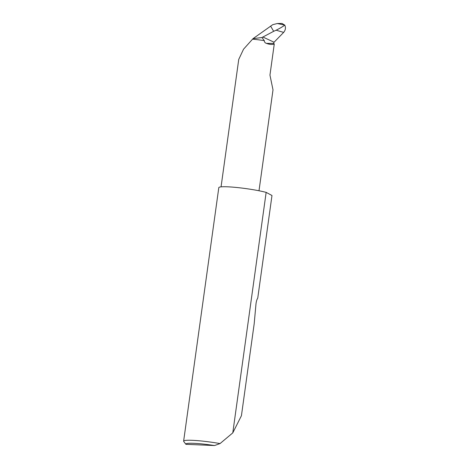 <?xml version="1.0" encoding="UTF-8"?>
<svg xmlns="http://www.w3.org/2000/svg" width="469" height="469" viewBox="0 0 469 469"><rect width="100%" height="100%" fill="white"/><g stroke="black" fill="none" stroke-linecap="round" stroke-linejoin="round"><path stroke-width="0.7" d="M259.005 190.766L273.005 89.866L269.951 75.116L274.254 44.115C271.961 44.719 269.37 44.473 266.468 43.371L273.878 43.429A0.868 0.633 104.3 0 1 274.078 42.222L283.663 32.39L276.147 30.204C279.823 28.386 282.69 26.686 284.759 25.103C285.943 27.63 285.574 30.057 283.663 32.39M257.745 298.149L271.985 195.503L266.152 192.378L232.782 432.875L241.429 415.704L254.18 323.827L255.951 304.352C256.256 301.485 256.854 299.421 257.745 298.149M220.049 443.574L214.503 445.55L185.912 444.313L183.731 441.464A27.073 2.785 7.9 0 1 183.625 441.159A27.073 2.785 7.9 0 1 220.049 443.574L232.782 432.875M183.625 441.159L218.806 187.647A27.073 2.785 7.9 0 1 236.218 187.442A27.073 2.785 7.9 0 1 265.589 192.231A27.073 2.785 7.9 0 1 266.152 192.378M221.057 186.867L238.744 59.393L243.54 49.204L253.002 38.669L272.8 24.646L277.32 23.526L284.759 25.103L282.016 23.45L277.32 23.526M270.59 26.088L273.673 31.306L261.937 37.532L253.002 38.669M273.673 31.306L276.147 30.204M261.937 37.532L264.328 40.651A19.059 1.958 -172.1 0 0 252.803 39.191M214.503 445.55A24.476 2.515 -172.1 0 0 185.912 444.313M264.328 40.651C264.346 42.058 265.055 42.966 266.468 43.371M273.878 43.429L274.254 44.115M262.798 36.992L274.078 42.222"/></g></svg>
